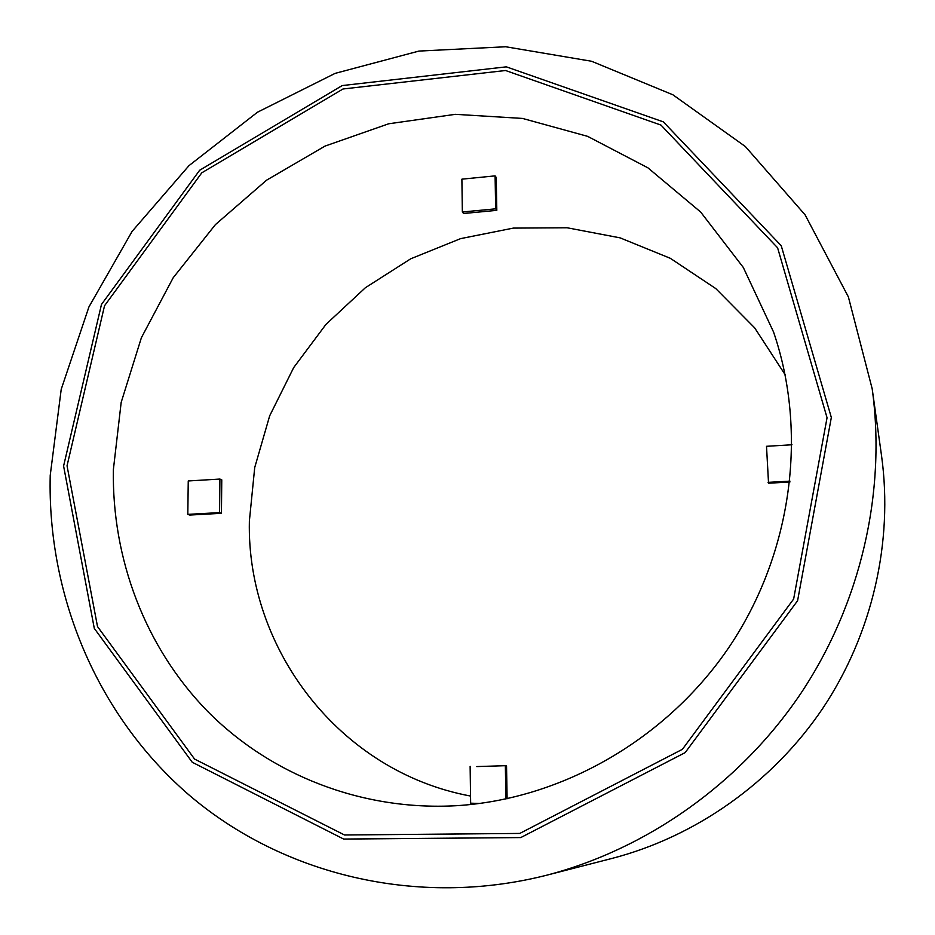 <?xml version="1.0" encoding="UTF-8"?>
<svg xmlns="http://www.w3.org/2000/svg" width="935" height="935" viewBox="0 0 935 935"><rect width="100%" height="100%" fill="white"/><g stroke="black" fill="none" stroke-linecap="round" stroke-linejoin="round"><path stroke-width="1.4" d="M505.928 799.004L505.344 765.695L506.536 765.73L507.109 798.747M505.344 765.695L476.792 766.571M470.13 766.338L470.644 803.188L479.819 803.457M187.806 514.367L219.561 512.614L221.431 513.315L189.747 515.056L187.806 514.367L188.251 480.964L219.912 479.059L221.77 479.842L221.431 513.315M219.561 512.614L219.912 479.059M495.094 175.873L461.89 179.169L462.346 212L463.585 213.496L496.812 210.352L495.667 208.832L495.094 175.873L496.24 177.475L496.812 210.352M462.346 212L495.667 208.832M792.003 444.768L766.513 446.299L768.535 483.208L789.9 482.028M768.079 482.367L789.993 481.151M785.143 374.701L754.638 327.823L715.789 288.588L670.313 258.305L620.104 237.864L567.113 227.766L513.327 228.105L460.616 238.624L410.757 258.773L365.386 287.723L325.941 324.41L293.695 367.584L269.677 415.818L254.717 467.547L249.376 521.075C246.408 648.294 339.136 771.655 470.539 796.047M113.38 469.545C111.826 558.464 144.902 646.962 207.301 711.044C270.04 774.589 361.214 810.996 456.186 805.713C561.97 799.343 667.228 739.141 729.908 645.921C792.272 552.491 807.91 432.25 773.549 331.995L743.302 267.457L700.666 212.035L647.92 167.832L587.636 136.358L522.525 118.429L455.333 114.327L388.679 123.782L325.018 146.094L266.604 180.163L215.412 224.61L173.197 277.742L141.395 337.699L121.176 402.389L113.38 469.545M67.04 465.794L104.533 305.757L201.796 172.811L342.993 88.989L505.554 70.511L660.963 125.08L777.604 247.798L827.054 417.746L793.64 599.043L682.41 749.309L519.778 833.424L344.501 834.99L194.585 759.08L97.52 626.59L67.04 465.794M546.25 875.324L611.934 858.447C695.862 836.673 772.871 782.361 822.87 708.204C872.437 633.755 893.369 541.868 881.576 455.976L872.191 388.82L848.372 296.886L805.093 214.851L745.37 146.538L672.861 94.774L591.598 61.266L505.648 46.75L418.938 51.074L335.116 73.374L257.499 112.2L188.987 165.635L132.092 231.412L88.93 306.925L61.219 389.299L50.221 475.424C47.311 595.268 96.702 715.345 189.384 795.299C282.323 874.517 416.905 908.037 546.25 875.324C646.962 849.214 740.204 783.39 800.827 693.443C860.96 603.157 886.357 491.88 872.191 388.82M63.592 466.016L94.295 628.39L192.248 762.259L343.648 839.057L520.76 837.573L685.168 752.617L797.59 600.726L831.332 417.477L781.251 245.765L663.336 121.866L506.326 66.841L342.187 85.576L199.658 170.252L101.471 304.459L63.592 466.016"/></g></svg>
